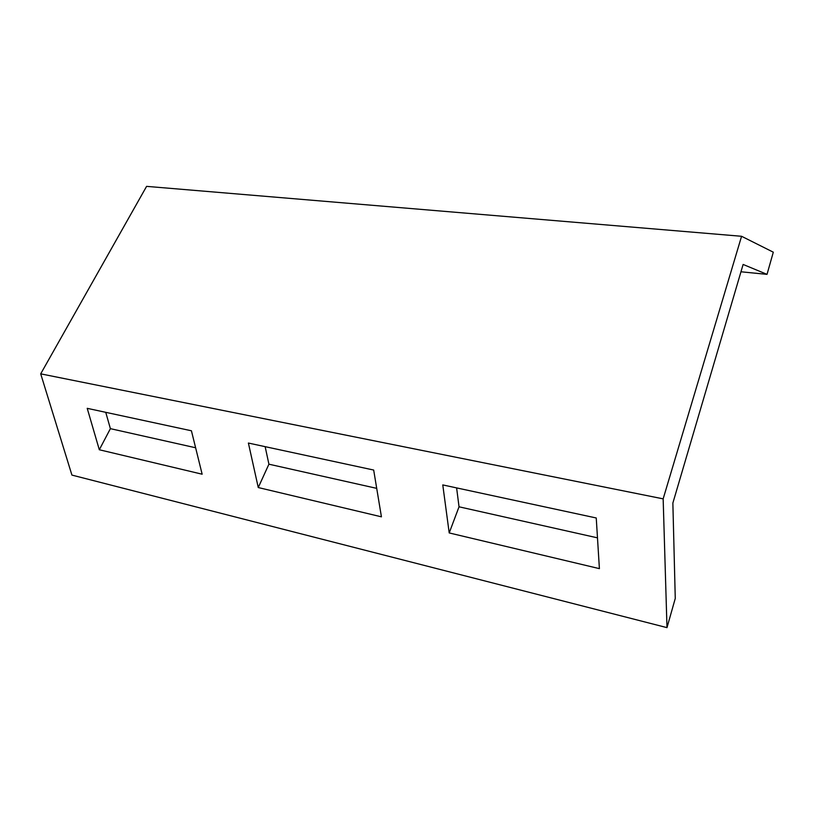 <?xml version="1.0" encoding="UTF-8"?>
<svg xmlns="http://www.w3.org/2000/svg" width="814" height="814" viewBox="0 0 814 814"><rect width="100%" height="100%" fill="white"/><g stroke="black" fill="none" stroke-linecap="round" stroke-linejoin="round"><path stroke-width="1.22" d="M767.022 274.359L773.3 252.187L741.574 236.284L663.156 498.86L666.992 627.635L675.264 598.432L672.863 503.072L743.121 264.448L767.022 274.359L740.954 271.784M741.574 236.284L146.591 186.365L40.7 373.85L71.927 475.091L666.992 627.635M40.7 373.85L663.156 498.86M258.262 487.545L248.392 443.05L373.677 470.044L381.43 516.829L258.262 487.545L268.915 464.194L376.709 488.359M265.15 446.662L268.915 464.194M105.749 412.332L110.389 428.652L195.614 447.761M456.613 487.912L459.035 506.807L597.486 537.851M99.308 449.755L202.147 474.206L191.422 430.779L87.22 408.333L99.308 449.755L110.389 428.652M449.206 532.936L599.399 568.64L596.245 517.979L442.775 484.92L449.206 532.936L459.035 506.807"/></g></svg>
